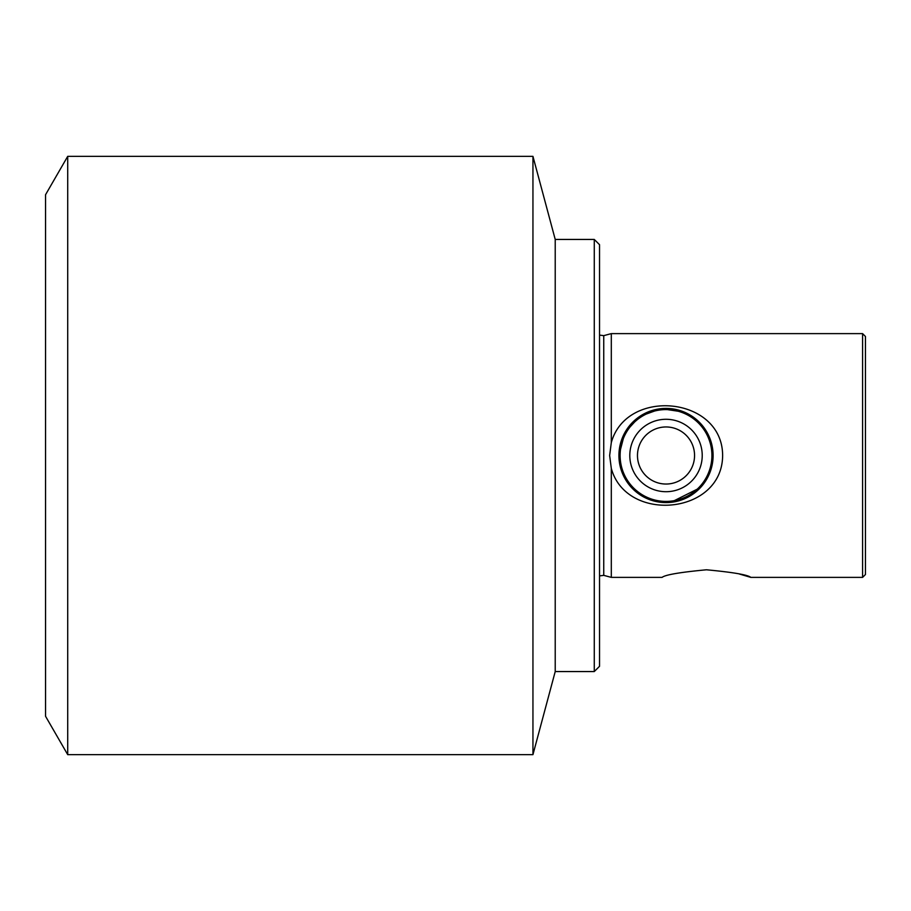 <?xml version="1.0" encoding="UTF-8"?>
<svg xmlns="http://www.w3.org/2000/svg" width="911" height="911" viewBox="0 0 911 911"><rect width="100%" height="100%" fill="white"/><g stroke="black" fill="none" stroke-linecap="round" stroke-linejoin="round"><path stroke-width="1.37" d="M45.55 194.726L67.71 156.35L532.946 156.35L532.946 754.65L67.71 754.65L45.55 716.274L45.55 194.726M532.946 156.35L555.22 239.445L555.22 671.555L532.946 754.65M594.268 671.555L599.54 666.294L599.54 244.706L594.268 239.445L594.268 671.555L555.22 671.555M599.54 335.1L603.742 335.647L603.742 575.353L611.304 577.38L611.304 468.425L609.653 455.5L611.304 442.575L611.304 333.62L862.592 333.62L862.592 577.38L750.823 577.38L739.504 574.055M611.304 577.38L662.081 577.38C665.189 574.807 679.982 572.279 706.48 569.785C733.002 572.29 747.783 574.818 750.823 577.38M684.48 412.182L661.124 408.663L639.784 416.395L624.9 432.543L618.922 455.5L622.851 474.312L633.043 489.116L647.573 498.829L666.055 502.587M862.592 333.62L865.45 336.478L865.45 574.522L862.592 577.38M611.304 442.575C626.586 387.232 722.537 396.49 722.628 455.5C722.366 514.829 626.324 523.495 611.304 468.425M555.22 239.445L594.268 239.445M670.929 502.337L700.548 487.51L709.635 473.253L713.108 455.5A47.087 47.087 0 0 1 666.009 502.587A47.087 47.087 0 0 1 618.922 455.5M67.71 156.35L67.71 754.65M688.112 497.087A47.087 47.087 0 0 0 707.596 433.408A47.087 47.087 0 0 0 643.918 413.913A47.087 47.087 0 0 0 624.434 477.592A47.087 47.087 0 0 0 688.112 497.087M687.554 496.039A45.903 45.903 0 0 0 706.549 433.966A45.903 45.903 0 0 0 644.476 414.96A45.903 45.903 0 0 0 625.481 477.034A45.903 45.903 0 0 0 687.554 496.039M682.999 487.476A36.212 36.212 0 0 0 697.997 438.51A36.212 36.212 0 0 0 649.019 423.524A36.212 36.212 0 0 0 634.033 472.49A36.212 36.212 0 0 0 682.999 487.476M679.401 480.701A28.537 28.537 0 0 0 691.221 442.108A28.537 28.537 0 0 0 652.629 430.299A28.537 28.537 0 0 0 640.809 468.892A28.537 28.537 0 0 0 679.401 480.701M603.742 575.353L599.54 575.9M603.742 335.647L611.304 333.62"/></g></svg>
